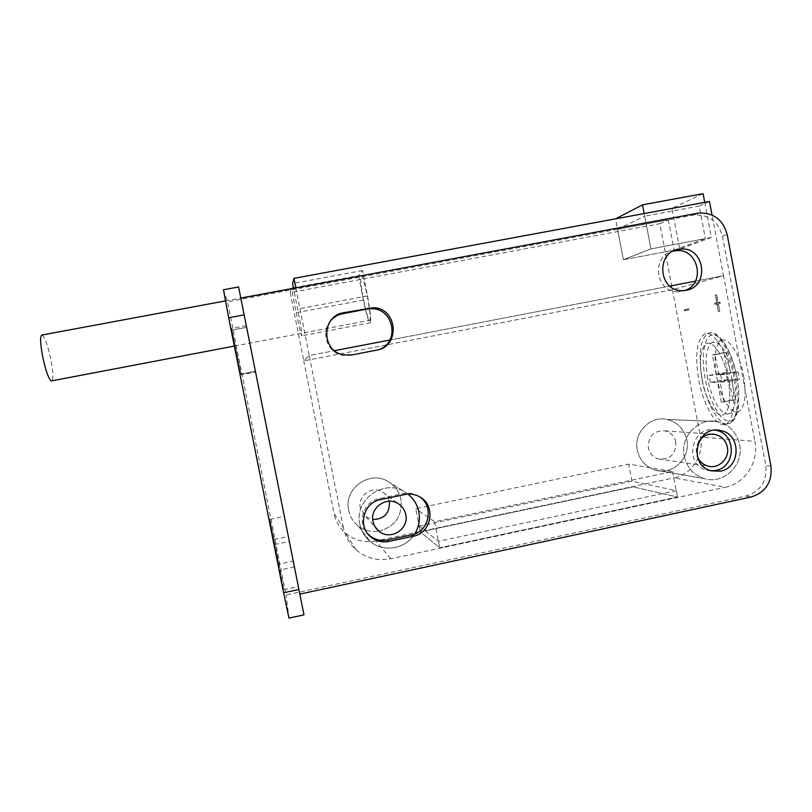 <?xml version="1.0" encoding="UTF-8"?>
<svg xmlns="http://www.w3.org/2000/svg" width="812" height="812" viewBox="0 0 812 812"><rect width="100%" height="100%" fill="white"/><g stroke="black" fill="none" stroke-linecap="round" stroke-linejoin="round"><path stroke-width="0.61" stroke-dasharray="4.06 3.04" d="M255.547 372.018L246.31 325.663L255.547 372.018L241.235 374.779L231.653 328.424L241.235 374.779M303.972 614.867L238.586 286.971M293.254 561.072L284.332 516.371L298.339 586.579L293.254 561.072L279.064 564.076L283.845 589.685L269.919 519.355L279.064 564.076M376.504 350.165L351.951 354.915M375.296 350.713L380.544 348.967M331.012 320.304C320.07 331.55 327.063 352.682 342.562 355.331L350.997 355.412M685.145 290.452L678.274 291.782C655.406 293.071 650.666 255.415 673.178 251.162M711.282 470.838L706.856 470.178C683.004 464.799 691.733 424.676 715.534 430.198M722.416 236.19L765.767 465.449C767.218 481.12 760.682 491.311 746.177 496.03L286.078 594.932L227.533 301.78L694.209 214.967C708.896 214.459 718.295 221.534 722.416 236.19L727.166 234.485M419.195 496.558L417.936 495.787C413.379 493.28 408.517 492.529 403.371 493.564L379.346 498.548C363.888 501.034 356.671 522.086 367.43 533.382M303.932 614.633L289.001 617.871L286.078 594.932M223.462 289.762L227.533 301.78M42.183 334.98C44.893 337.315 47.725 345.252 50.679 358.782C53.003 370.891 53.44 378.23 51.998 380.798M363.563 299.851C366.405 313.605 368.516 320.405 369.886 320.273C370.637 317.543 369.764 309.494 367.268 296.136C364.385 282.251 362.274 275.441 360.944 275.704C360.203 278.587 361.076 286.636 363.563 299.851M668.347 219.879L674.102 250.137L623.362 259.738L617.546 229.339L668.347 219.879L659.851 223.686L700.472 437.029C704.278 455.055 691.773 474.482 674.102 477.842L725.39 487.261C745.152 483.465 759.129 461.622 754.876 441.363L700.472 437.029M291.234 288.666L290.209 292.564L659.851 223.686M358.569 275.674L363.36 300.054C366.527 315.32 368.861 322.882 370.384 322.74C371.226 319.715 370.262 310.773 367.481 295.923L362.497 270.558L358.569 275.674L293.426 287.783M362.497 270.558L292.584 283.53M709.475 201.467L699.203 206.065L705.364 238.626L650.93 248.898L644.687 216.175L699.203 206.065M617.546 229.339L644.687 216.175M363.36 300.054L296.228 312.701L291.457 288.625M290.209 292.564L303.769 360.883L672.427 289.701L723.533 275.735L754.876 441.363M295.832 287.925L309.23 355.554L303.769 360.883L672.427 289.701L723.533 275.735L695.407 281.155L723.533 275.735L712.043 215.028M296.228 312.701C299.344 328.078 301.242 335.772 301.912 335.792C301.962 332.9 300.541 323.988 297.639 309.057L293.538 288.351M343.354 527.668L309.23 355.554L334.564 350.672L309.23 355.554L303.769 360.883L333.996 513.306L343.354 527.668C345.191 536.499 349.464 543.898 356.153 549.876C366.232 558.24 377.722 561.214 390.643 558.778L725.39 487.261M389.841 340.025L669.819 286.088L389.841 340.025M674.102 250.137L705.364 238.626M704.725 202.35L711.383 237.49L679.715 249.071L623.362 259.738L650.93 248.898L623.362 259.738L615.537 218.854M711.383 237.49L650.93 248.898L644.19 213.546M703.08 193.682L671.971 208.359L679.715 249.071M615.537 218.804L671.971 208.359M698.777 441.616C696.564 445.321 695.823 449.31 696.574 453.583L697.264 456.1M675.848 442.154C674.417 436.135 670.793 432.37 664.977 430.847C653.65 430.502 648.108 436.176 648.352 447.869C649.691 453.614 653.102 457.329 658.573 459.013C670.235 459.815 675.99 454.192 675.848 442.154M637.308 450.173C639.673 460.302 645.652 466.941 655.243 470.097C672.498 475.71 690.941 457.968 686.81 439.871C684.161 428.848 677.482 422.037 666.753 419.418C650.026 415.582 633.401 432.887 637.308 450.173C633.401 432.887 650.026 415.582 666.753 419.418C677.482 422.037 684.161 428.848 686.81 439.871C690.941 457.968 672.498 475.71 655.243 470.097C645.652 466.941 639.673 460.302 637.308 450.173M684.222 456.182C686.861 467.57 693.549 475.03 704.288 478.572C723.593 484.865 744.228 464.9 739.6 444.57C736.646 432.177 729.176 424.514 717.179 421.58C698.462 417.277 679.837 436.744 684.222 456.182C679.837 436.744 698.462 417.277 717.179 421.58C729.176 424.514 736.646 432.177 739.6 444.57C744.228 464.9 723.593 484.865 704.288 478.572C693.549 475.03 686.861 467.57 684.222 456.182M389.252 501.227C388.278 497.35 386.106 494.325 382.756 492.163C372.515 485.089 357.321 495.655 360.305 507.835L365.877 516.726L372.749 519.538M348.632 510.261C349.942 516.513 353.047 521.659 357.95 525.709C364.152 530.52 371.145 532.347 378.93 531.19C371.145 532.347 364.152 530.52 357.95 525.709C353.047 521.659 349.942 516.513 348.632 510.261C343.374 488.733 369.775 469.732 388.268 481.577C369.775 469.732 343.374 488.733 348.632 510.261M379.031 531.18C395.15 526.633 402.468 516.026 400.955 499.37C399.271 491.605 395.038 485.677 388.268 481.577C395.038 485.677 399.271 491.605 400.955 499.37C402.468 516.026 395.15 526.633 379.031 531.18M359.848 524.207C361.33 531.261 364.832 537.067 370.353 541.624C383.579 552.85 405.746 548.953 414.678 533.951C405.746 548.953 383.579 552.85 370.353 541.624C364.832 537.067 361.33 531.261 359.848 524.207C353.92 499.898 383.7 478.43 404.528 491.778C383.7 478.43 353.92 499.898 359.848 524.207M407.969 494.112L404.528 491.778L407.969 494.112M434.603 521.74L439.718 547.806L420.301 531.931L633.086 486.885L677.472 497.025L439.718 547.806L420.301 531.931L633.086 486.885L677.472 497.025L439.718 547.806L438.439 541.299L419.165 526.125L420.301 531.931L415.734 508.688L628.711 464.109L672.6 471.528L434.603 521.74L415.734 508.688M419.165 526.125L631.99 481.191L676.254 490.651L677.472 497.025L672.6 471.528M676.254 490.651L438.439 541.299M631.99 481.191L628.711 464.109M730.384 372.495L718.813 374.839L726.304 374.393L727.694 381.721L739.438 379.336L738.047 372.018L730.384 372.495L726.567 352.347L723.898 352.631L727.694 372.667L720.356 373.124L721.695 380.178L729.054 379.823L732.85 399.839L735.56 399.819L731.744 379.701L739.438 379.336M743.548 375.408C746.614 394.825 745.061 406.853 738.89 411.501C731.582 415.724 720.406 397.789 716.651 376.89C713.525 357.737 715.088 345.679 721.33 340.725C728.242 336.493 739.661 353.788 743.548 375.408M728.131 378.534C731.226 397.981 729.795 409.999 723.847 414.607C716.783 418.779 705.831 400.773 702.065 379.854C698.909 360.67 700.34 348.622 706.359 343.709C713.048 339.507 724.223 356.884 728.131 378.534C731.226 397.981 729.795 409.999 723.847 414.607C716.783 418.779 705.831 400.773 702.065 379.854C698.909 360.67 700.34 348.622 706.359 343.709C713.048 339.507 724.223 356.884 728.131 378.534M735.56 399.819L721.361 402.194L717.554 382.158L710.368 382.472L721.695 380.178M717.554 382.158L729.054 379.823M721.361 402.194L732.85 399.839M724.01 402.194L720.183 382.046L731.744 379.701M720.183 382.046L727.694 381.721M726.304 374.393L738.047 372.018M718.813 374.839L714.986 354.671L726.567 352.347M710.368 382.472L709.028 375.418L716.194 374.992L712.388 354.935L723.898 352.631M712.388 354.935L714.986 354.671M716.194 374.992L727.694 372.667M709.028 375.418L720.356 373.124M707.678 378.707C704.532 359.533 706.014 347.485 712.124 342.562C718.894 338.35 730.171 355.686 734.068 377.336C737.144 396.763 735.672 408.791 729.633 413.409C722.487 417.601 711.444 399.626 707.678 378.707M731.845 378.351C735.753 403.016 733.936 418.251 726.415 424.037C717.402 429.325 703.557 406.396 698.807 380.016C694.798 355.757 696.615 340.492 704.258 334.209C712.672 328.89 726.872 350.794 731.845 378.351M717.138 303.84L718.295 311.564L716.844 303.901L714.905 304.327L714.682 303.17L716.631 302.754L715.463 295.02L716.915 302.683L718.884 302.257L719.097 303.414L717.138 303.84L718.336 303.607L719.787 311.27L718.59 311.503M687.987 310.072L684.333 310.864L684.13 309.788L687.784 308.986L687.987 310.072L689.114 309.849L684.333 310.864M390.643 558.778L375.946 540.934L674.102 477.842M375.946 540.934C364.486 543.076 354.286 540.427 345.354 532.997C339.416 527.698 335.63 521.131 333.996 513.306M719.787 311.27L718.041 303.668L716.093 304.094L715.879 302.937L717.828 302.521L716.661 294.786L718.123 302.45L720.082 302.023L720.305 303.18L718.336 303.607M720.305 303.18L719.097 303.414M719.493 311.331L718.295 311.564M718.041 303.668L716.844 303.901M716.093 304.094L714.905 304.327M715.879 302.937L714.682 303.17M717.828 302.521L716.631 302.754M716.377 294.857L715.179 295.091M716.661 294.786L715.463 295.02M718.123 302.45L716.915 302.683M720.082 302.023L718.884 302.257M685.45 310.641L685.247 309.565L688.911 308.773L689.114 309.849M688.911 308.773L687.784 308.986M685.247 309.565L684.13 309.788M294.421 566.928L279.714 570.054M770.943 466.098L765.767 465.449M746.177 496.03L751.151 496.995M697.366 213.241L692.91 215.17M379.346 498.548L380.605 499.573M403.371 493.564L404.883 494.528M255.425 371.368L240.799 374.2M246.31 325.663L231.653 328.424M246.625 327.266L232.283 329.976M274.608 544.507L289.326 541.411M274.141 539.432L288.341 536.458M367.481 295.923L297.639 309.057M702.157 379.336C706.897 405.706 720.802 428.614 729.897 423.316C737.489 417.52 739.326 402.285 735.428 377.621C730.465 350.073 716.194 328.19 707.719 333.529C700.005 339.812 698.147 355.088 702.157 379.336M736.88 377.184C741.498 401.24 737.326 421.804 728.668 421.134C720.071 420.809 709.363 401.016 705.202 378.839C700.929 356.671 703.974 336.087 712.307 334.879C720.559 333.306 732.383 353.118 736.88 377.184M283.845 589.685L298.339 586.579M342.562 355.331L343.435 354.834M706.856 470.178L711.454 470.879M678.274 291.782L682.587 290.645M417.936 495.787L419.601 496.782M698.675 213.028L694.209 214.967M240.738 374.048L255.394 371.226M232.313 330.078L246.645 327.368M269.919 519.355L284.332 516.371M234.333 346.085L369.886 320.273M370.384 322.74L301.912 335.792M225.381 300.917L240.799 298.045M293.518 288.24L360.944 275.704M664.977 430.847L711.038 434.136M655.243 470.097L704.288 478.572L655.243 470.097M666.753 419.418L717.179 421.58L666.753 419.418M658.573 459.013L708.013 466.118M382.756 492.163L398.316 503.724M357.95 525.709L370.353 541.624L357.95 525.709M388.268 481.577L404.528 491.778L388.268 481.577M365.877 516.726L375.154 526.917M738.89 411.501L729.633 413.409M721.33 340.725L712.124 342.562M712.53 354.864L724.04 352.56M726.415 424.037L729.897 423.316C732.627 422.078 734.809 419.398 736.433 415.277L738.443 407.015L738.768 390.166L737.042 377.215C731.937 349.343 717.717 328.119 707.719 333.529L704.258 334.209M356.153 549.876L345.354 532.997"/><path stroke-width="1.22" d="M298.917 589.492L244.148 314.863L228.679 317.766L283.611 592.77L298.917 589.492L303.972 614.867L288.95 618.125L283.611 592.77M228.679 317.766L223.462 289.762L238.586 286.971L244.148 314.863M388.755 541.442L413.095 536.275C431.771 533.322 436.379 505.277 419.601 496.782C414.983 494.244 410.08 493.493 404.883 494.528L380.605 499.573C363.309 502.273 357.168 527.232 371.317 537.392C376.514 541.31 382.33 542.66 388.755 541.442L387.415 539.97L411.501 534.875C429.294 532.033 434.552 505.785 419.195 496.558M413.095 536.275L411.501 534.864L413.095 536.275M720.477 471.133L711.454 470.879C687.145 465.377 696.412 424.503 720.569 430.553C741.305 433.76 741.234 467.793 720.477 471.133M686.11 290.29L682.587 290.645C657.639 291.914 655.487 249.954 680.476 249.132C704.735 246.239 710.246 286.697 686.11 290.29M343.699 312.721C321.319 315.746 321.095 351.22 343.435 354.834L351.951 354.915L376.504 350.165C400.742 346.694 397.596 307.565 373.073 307.718L343.699 312.721L342.837 313.676L367.095 309.078L368.222 308.083M240.819 298.156L698.675 213.028C713.515 212.521 723.005 219.666 727.166 234.485L770.943 466.098C772.395 481.932 765.807 492.224 751.151 496.995L299.841 594.1M380.544 348.967C399.981 340.675 393.099 308.519 371.896 308.712L367.095 309.078M342.837 313.676C338.168 314.589 334.219 316.792 331.012 320.304M673.178 251.162L676.183 250.695C698.137 247.975 706.085 283.368 685.145 290.452M715.534 430.198L715.879 430.258C736.423 433.435 736.352 467.123 715.798 470.432L711.282 470.838M367.43 533.382L370.16 535.971C375.306 539.848 381.061 541.178 387.415 539.97M51.998 380.798L51.268 380.94C48.618 378.778 45.787 370.851 42.772 357.158C40.113 342.786 39.91 335.397 42.183 334.98L225.381 300.917M293.426 287.783L291.234 288.666M712.043 215.028L709.475 201.467L293.934 278.364L292.584 283.53L293.538 288.351M293.934 278.364L295.832 287.925M334.564 350.672L389.841 340.025L334.564 350.672M669.819 286.088L695.407 281.155L669.819 286.088M644.19 213.546L642.525 204.837L615.537 218.854M642.525 204.837L703.08 193.682L704.725 202.35M697.264 456.1C699.274 461.257 702.857 464.596 708.013 466.118C718.671 469.356 729.886 458.323 727.349 447.138C725.745 440.378 721.685 436.145 715.179 434.43C708.308 433.334 702.847 435.739 698.777 441.616M405.777 514.575C404.772 509.926 402.285 506.302 398.316 503.724C386.786 495.756 369.653 507.703 373.012 521.446C373.885 525.567 375.976 528.916 379.295 531.474C390.653 540.863 409.309 528.906 405.777 514.575M372.749 519.538C384.238 519.213 389.78 513.296 389.374 501.786L389.252 501.227M414.678 533.951C418.87 527.079 420.251 519.71 418.819 511.834C417.307 504.617 413.694 498.71 407.969 494.112C413.694 498.71 417.307 504.617 418.819 511.834C420.251 519.71 418.87 527.079 414.678 533.951M371.896 308.712L373.073 307.718M715.879 430.258L720.569 430.553M676.183 250.695L680.476 249.132M370.16 535.971L371.317 537.392M51.268 380.94L234.333 346.085M240.799 298.045L293.518 288.24M711.038 434.136L715.179 434.43M375.154 526.917L379.295 531.474"/></g></svg>
